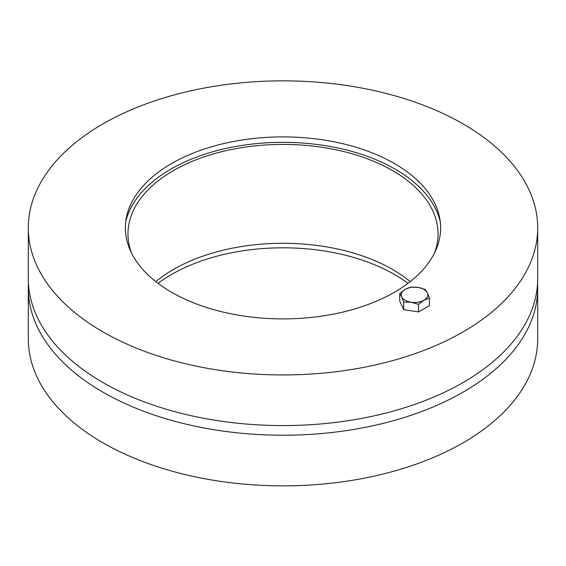 <?xml version="1.0" encoding="UTF-8"?>
<svg xmlns="http://www.w3.org/2000/svg" width="566" height="566" viewBox="0 0 566 566"><rect width="100%" height="100%" fill="white"/><g stroke="black" fill="none" stroke-linecap="round" stroke-linejoin="round"><path stroke-width="0.85" d="M407.966 283.354A157.617 90.999 0 0 0 158.034 283.354M537.566 283.354A254.7 147.047 180 0 1 537.7 288.179A254.7 147.047 180 0 1 380.472 424.033A254.7 147.047 180 0 1 102.899 392.153A254.7 147.047 180 0 1 28.3 288.179A254.7 147.047 180 0 1 28.434 283.354M537.7 288.179L537.7 338.808A254.7 147.047 180 0 1 380.472 474.669A254.7 147.047 180 0 1 102.899 442.789A254.7 147.047 180 0 1 28.3 338.808L28.3 288.179M410.216 281.62A155.034 89.506 0 0 0 155.784 281.62M131.623 253.25A155.034 89.506 180 0 1 127.966 233.928A155.034 89.506 180 0 1 283 144.415A155.034 89.506 180 0 1 438.034 233.928A155.034 89.506 180 0 1 434.377 253.25M125.73 221.837A158.657 91.6 180 0 1 283 142.328A158.657 91.6 180 0 1 440.27 221.837M394.452 163.553A157.617 90.999 180 0 1 439.839 218.851A157.617 90.999 180 0 1 283 318.899A157.617 90.999 180 0 1 126.161 218.851A157.617 90.999 180 0 1 230.001 142.193A157.617 90.999 180 0 1 394.452 163.553M28.3 227.9L28.3 278.529A254.7 147.047 0 0 0 102.899 382.51A254.7 147.047 0 0 0 380.472 414.39A254.7 147.047 0 0 0 537.7 278.529L537.7 227.9A254.7 147.047 180 0 1 380.472 363.754A254.7 147.047 180 0 1 102.899 331.874A254.7 147.047 180 0 1 28.3 227.9A254.7 147.047 180 0 1 283 80.846A254.7 147.047 180 0 1 537.7 227.9M427.387 292.82L429.375 298.07L423.948 300.228A13.287 7.669 0 0 0 427.387 292.82A13.287 7.669 0 0 0 417.991 287.394L425.399 289.509L427.387 292.82M418.522 304.331L411.114 302.216A13.287 7.669 0 0 0 423.948 300.228L418.522 304.331L418.522 311.923L403.7 309.63L399.73 301.07L399.73 293.485L405.157 289.382L410.576 287.217L417.991 287.394A13.287 7.669 0 0 0 405.157 289.382A13.287 7.669 0 0 0 401.719 296.789A13.287 7.669 0 0 0 411.114 302.216L403.7 302.039L401.719 296.789L399.73 293.485M418.522 311.923L429.375 305.661L429.375 298.07M403.7 309.63L403.7 302.039"/></g></svg>
